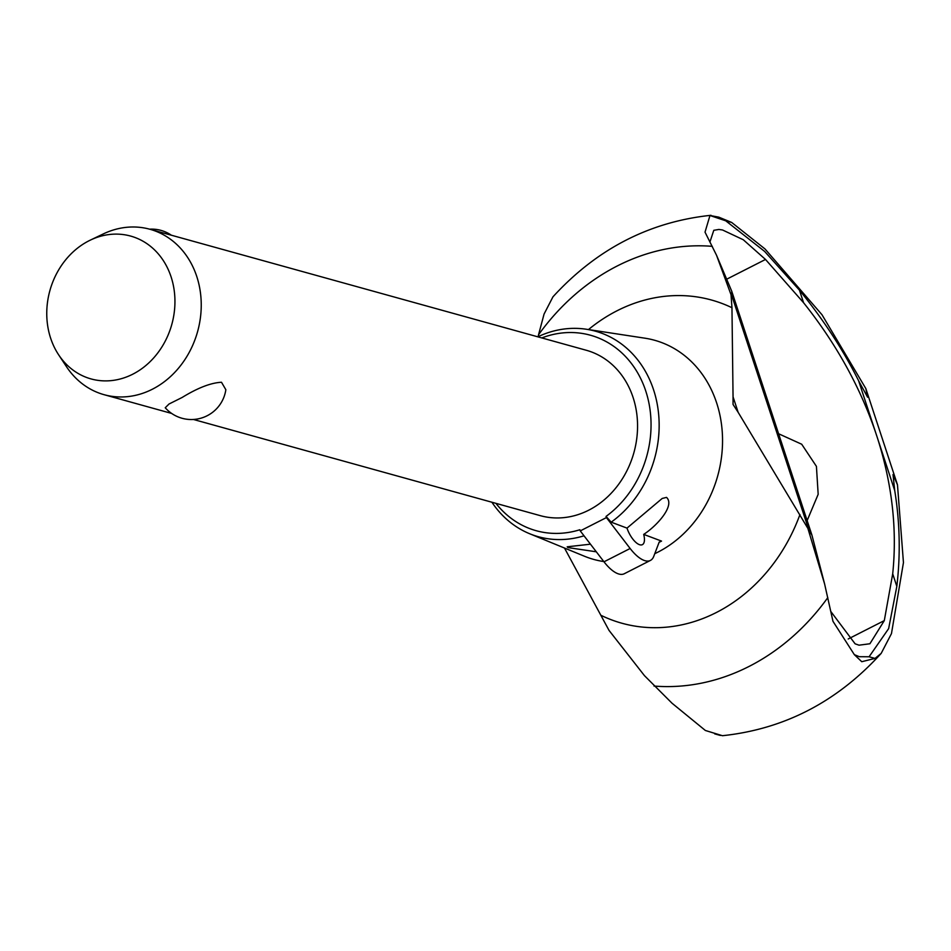 <?xml version="1.0" encoding="UTF-8"?>
<svg xmlns="http://www.w3.org/2000/svg" width="951" height="951" viewBox="0 0 951 951"><rect width="100%" height="100%" fill="white"/><g stroke="black" fill="none" stroke-linecap="round" stroke-linejoin="round"><path stroke-width="1.43" d="M564.49 548.038L609.032 630.406L644.457 675.65L672.012 703.205L705.369 730.475L722.439 735.705C784.385 729.144 837.296 701.707 881.185 653.385L875.027 658.413L861.761 661.706L854.343 654.657L832.969 621.3L824.612 583.973L811.94 535.163L738.142 412.306L733.055 396.84L731.961 307.72A167.697 143.137 -74.5 0 0 617.104 310.739A167.697 143.137 -74.5 0 0 588.479 329.569M731.961 307.72L731.034 294.715L731.925 295.202L731.723 291.184L716.531 255.248L705.024 232.151L709.969 215.508L725.744 220.81L764.616 251.409L799.446 290.162C823.411 319.643 843.145 349.861 858.646 380.828L867.597 397.209L865.838 388.579L897.471 484.796L903.45 562.6L891.467 633.604L881.185 653.385M709.969 215.508L718.766 217.137L731.688 222.463L764.996 248.948L822.021 314.781L865.838 388.579M491.917 502.235A106.655 91.034 -74.5 0 0 529.659 533.737A106.655 91.034 -74.5 0 0 584.021 535.805M495.923 503.352A101.436 86.589 -74.5 0 0 579.872 529.743L580.253 530.896L606.417 517.582L606.037 516.429L611.184 522.17L627.006 528.114L662.193 498.455L666.544 497.397C675.269 505.611 656.844 525.927 643.696 534.391A16.096 6.609 -117 0 1 642.377 544.661A16.096 6.609 -117 0 1 639.833 544.792A16.096 6.609 -117 0 1 627.006 528.114M778.596 433.751L801.705 444.236L816.422 466.359L818.169 494.306L807.137 520.577M601.46 615.547A167.697 143.137 -74.5 0 0 716.317 612.527A167.697 143.137 -74.5 0 0 799.957 514.527M654.026 686.051A222.57 189.974 -74.5 0 0 749.008 666.461A222.57 189.974 -74.5 0 0 827.798 597.632M712.299 246.345A222.57 189.974 -74.5 0 0 617.318 265.935A222.57 189.974 -74.5 0 0 538.539 334.764L538.195 336.63M726.861 279.118L765.507 259.457L743.278 239.747L722.522 229.976L718.885 229.453L713.797 230.308L710.052 241.613M738.142 412.306L733.043 404.448L733.055 396.84M848.197 638.977L884.299 620.611L892.704 573.81C897.245 529.671 892.216 484.57 877.618 438.53L875.752 432.848C860.108 386.891 836.048 343.513 803.571 302.715L799.446 290.162M831.008 611.743L855.115 643.827L859.038 645.182L869.903 643.756L884.299 620.611M710.979 215.295C649.414 221.797 596.741 248.972 552.959 296.819L544.067 314.068L538.539 334.764M897.471 484.796L893.025 474.525L894.725 490.55C899.896 522.456 900.597 554.397 896.829 586.375L892.704 573.81M896.829 586.375L888.638 628.635L869.083 656.772L859.347 656.701L854.355 654.657M596.313 551.806L567.937 547.586L567.2 546.801L590.464 544.186M90.393 240.092A74.119 63.265 -74.5 0 0 88.918 240.817A74.119 63.265 -74.5 0 0 58.605 354.759A74.119 63.265 -74.5 0 0 132.771 374.195A74.119 63.265 -74.5 0 0 171.346 277.668A74.119 63.265 -74.5 0 0 90.393 240.092L103.326 233.91A85.828 73.263 105.5 0 1 149.949 229.274L586.256 350.253A85.828 73.263 105.5 0 1 637.55 424.55A85.828 73.263 105.5 0 1 588.717 510.2A85.828 73.263 105.5 0 1 575.189 515.478A85.828 73.263 105.5 0 1 540.394 515.68L193.41 419.462M149.949 229.274A85.828 73.263 105.5 0 1 201.232 303.559A85.828 73.263 105.5 0 1 152.398 389.209A85.828 73.263 105.5 0 1 104.075 394.689A85.828 73.263 105.5 0 1 66.499 366.706L58.605 354.759M182.152 397.459C197.808 387.853 210.92 382.789 221.5 382.266L225.851 389.72A34.866 34.866 0 0 1 165.236 407.765L169.028 404.009L182.152 397.459M580.253 530.896L603.992 561.803A33.796 13.873 63 0 0 618.923 574.035A33.796 13.873 63 0 0 624.248 573.75L650.401 560.436A33.796 13.873 -117 0 1 645.075 560.721A33.796 13.873 -117 0 1 630.144 548.489L606.417 517.582M643.696 534.391L661.539 541.095L659.186 542.094L653.753 556.347A33.796 13.873 -117 0 1 650.401 560.436M661.539 541.095L659.102 542.308M611.184 522.17A106.655 91.034 -74.5 0 0 658.199 410.321A106.655 91.034 -74.5 0 0 586.363 329.248A106.655 91.034 -74.5 0 0 537.79 336.82M606.037 516.429A101.436 86.589 -74.5 0 0 644.849 388.377A101.436 86.589 -74.5 0 0 541.797 337.926M803.571 302.715L765.507 259.457M824.612 583.973L808.1 529.101M731.034 294.715L716.531 255.248M654.775 553.672A113.728 97.073 -74.5 0 0 657.842 552.174A113.728 97.073 -74.5 0 0 716.614 402.808A113.728 97.073 -74.5 0 0 646.442 338.437A113.728 97.073 -74.5 0 0 644.921 338.187L586.363 329.248M529.659 533.737L584.461 556.24A113.728 97.073 -74.5 0 0 585.887 556.81A113.728 97.073 -74.5 0 0 603.802 561.554M603.992 561.803L630.144 548.489M808.516 528.97L731.604 295.048M875.752 432.848L858.646 380.828M894.725 490.55L877.618 438.53M725.744 220.81L731.688 222.463M869.083 656.772L875.027 658.413M731.723 291.184L811.94 535.163M171.37 235.218A34.866 34.866 0 0 0 149.604 229.179M104.075 394.689L171.655 413.435M720.347 735.432L714.677 733.863"/></g></svg>
